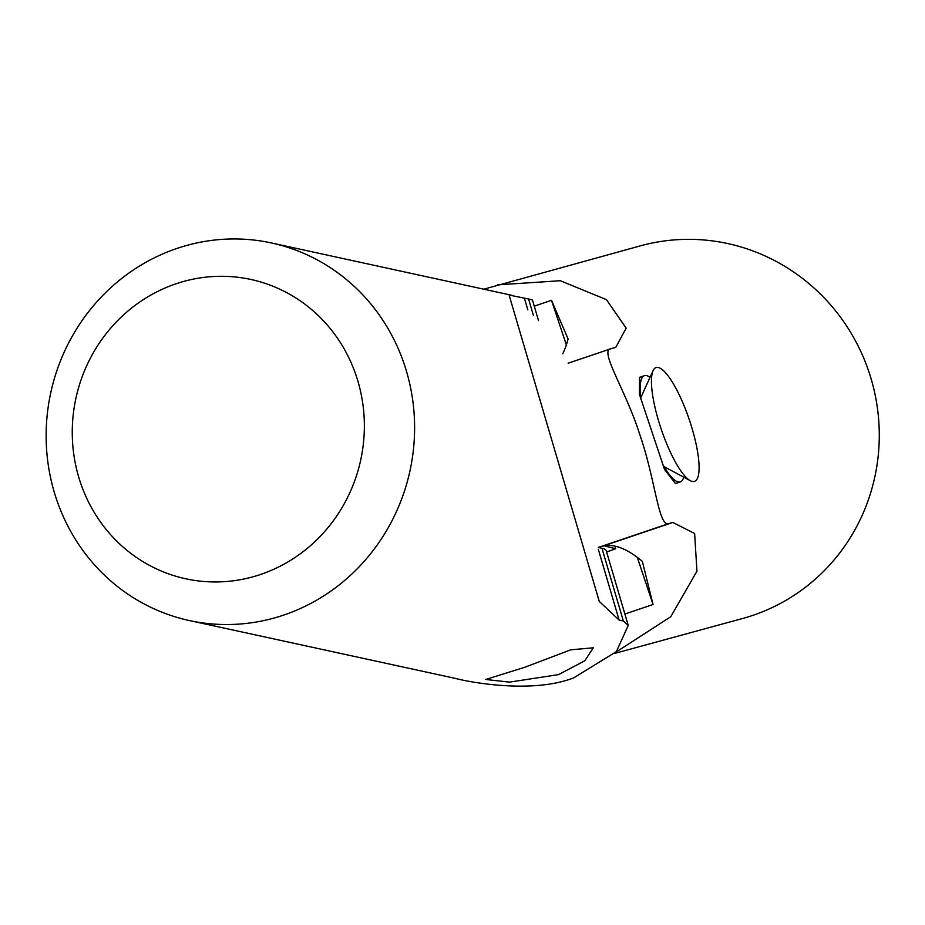 <?xml version="1.0" encoding="UTF-8"?>
<svg xmlns="http://www.w3.org/2000/svg" width="925" height="925" viewBox="0 0 925 925"><rect width="100%" height="100%" fill="white"/><g stroke="black" fill="none" stroke-linecap="round" stroke-linejoin="round"><path stroke-width="1.39" d="M614.963 546.12A4004.244 3831.315 104.4 0 1 615.68 548.768A4004.244 3831.315 104.4 0 1 606.627 552.028M615.68 548.768L604.256 545.842M691.969 428.09A60.067 14.823 -108.7 0 1 690.27 480.676A60.067 14.823 -108.7 0 1 658.554 420.806A60.067 14.823 -108.7 0 1 653.085 370.624A60.067 14.823 -108.7 0 1 691.969 428.09M284.276 614.894A193.209 183.809 -77.7 0 0 414.493 420.817A193.209 183.809 -77.7 0 0 271.476 242.963A193.209 183.809 -77.7 0 0 176.467 248.605A193.209 183.809 -77.7 0 0 46.25 442.67A193.209 183.809 -77.7 0 0 189.267 620.525A193.209 183.809 -77.7 0 0 284.276 614.894M175.588 283.94A153.157 145.711 102.3 0 1 357.975 381.389A153.157 145.711 102.3 0 1 261.047 574.309A153.157 145.711 102.3 0 1 78.648 476.861A153.157 145.711 102.3 0 1 175.588 283.94M598.417 547.484L601.944 548.259L623.357 620.999L628.237 625.427L616.385 651.628L573.627 677.898C531.678 694.201 467.819 681.841 455.389 678.407L189.267 620.525M524.799 667.26L485.752 679.47L509.536 682.118L558.55 674.614L584.843 660.751L593.307 647.812L570.783 649.812L524.799 667.26M623.357 620.999L619.137 620.085L599.273 601.423L509.097 295.04L528.591 299.006L533.343 315.159M538.512 320.605L532.453 299.989L528.591 299.006M628.237 625.427L606.314 550.953A92.095 14.152 163.6 0 0 601.944 548.259M650.021 377.377A56.055 13.84 71.3 0 0 644.447 375.677A56.055 13.84 71.3 0 0 640.516 395.252A56.055 13.84 71.3 0 0 641.002 399.519M662.497 463.876A56.055 13.84 71.3 0 0 680.337 481.902A56.055 13.84 71.3 0 0 683.737 477.173M483.787 289.19L640.759 245.749A193.209 187.208 74.7 0 1 869.026 372.197A193.209 187.208 74.7 0 1 742.532 618.513L614.663 653.42M615.796 652.252L670.764 616.732L696.941 571.188L694.629 533.505L672.857 522.452L669.515 523.365C658.519 529.32 655.802 480.468 639.846 434.773C625.682 389.645 598.498 349.847 611.194 348.667L615.796 347.372L626.156 328.121L606.418 299.631L560.319 280.714L497.442 284.877M644.447 375.677L639.568 377.331L639.464 394.466L664.543 469.507L675.458 483.544L680.337 481.902M568.123 363.213L611.194 348.667M598.429 547.311A92.095 22.732 71.3 0 0 599.065 547.172L602.406 546.259A370.278 91.378 -108.7 0 1 642.355 561.382L653.05 604.511L624.872 614.027M562.782 353.685A370.278 91.378 71.3 0 0 568.1 338.978L551.497 300.324L534.257 306.152M551.497 300.324L566.354 344.84M637.313 557.37L653.05 604.511M598.302 549.3L619.137 620.085M524.371 298.093L527.84 309.875M599.065 547.172L669.515 523.365M672.857 522.452L602.406 546.259M664.069 466.639L690.27 480.676M640.771 397.692L653.085 370.624M512.092 295.353L271.476 242.963"/></g></svg>
